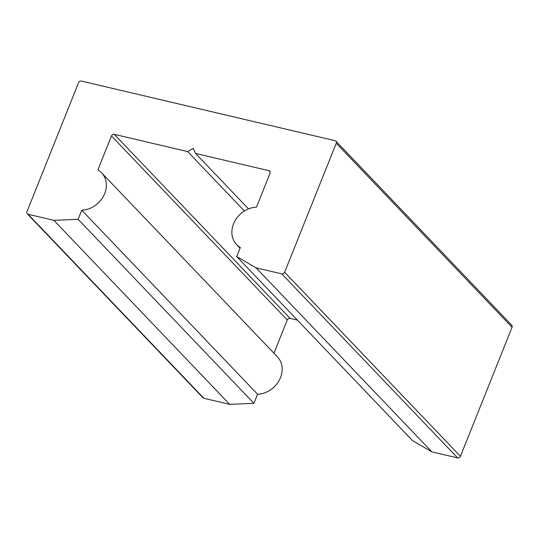 <?xml version="1.0" encoding="UTF-8"?>
<svg xmlns="http://www.w3.org/2000/svg" width="539" height="539" viewBox="0 0 539 539"><rect width="100%" height="100%" fill="white"/><g stroke="black" fill="none" stroke-linecap="round" stroke-linejoin="round"><path stroke-width="0.81" d="M256.47 207.185A23.224 19.431 -43.7 0 0 234.714 221.32A23.224 19.431 -43.7 0 0 236.567 244.544A23.224 19.431 -43.7 0 0 240.347 247.489L236.709 256.584L256.059 267.843L281.83 273.9A2.324 1.94 -43.7 0 0 284.646 272.283L336.255 143.253A2.324 1.94 -43.7 0 0 335.952 141.184A2.324 1.94 -43.7 0 0 335.103 140.706L81.376 81.072A2.324 1.94 -43.7 0 0 78.559 82.683L26.95 211.719A2.324 1.94 -43.7 0 0 27.253 213.788A2.324 1.94 -43.7 0 0 28.102 214.266L53.866 220.323L78.128 219.312L81.766 210.217A23.224 19.431 -43.7 0 0 103.522 196.081A23.224 19.431 -43.7 0 0 101.662 172.857A23.224 19.431 -43.7 0 0 97.882 169.913L111.465 135.956A2.324 1.94 136.3 0 1 114.281 134.339L187.626 151.58L193.258 148.346L195.556 153.44L268.9 170.681A2.324 1.94 136.3 0 1 269.749 171.159A2.324 1.94 136.3 0 1 270.052 173.228L256.47 207.185M101.662 172.857L277.464 356.885A23.224 19.431 136.3 0 1 279.317 380.11A23.224 19.431 136.3 0 1 257.561 394.245L81.766 210.217M236.709 256.584L412.503 440.612L431.86 451.871L457.624 457.928A2.324 1.94 -43.7 0 0 460.441 456.317L512.05 327.281A2.324 1.94 -43.7 0 0 511.747 325.212L335.952 141.184M431.86 451.871L256.059 267.843M248.526 208.896L195.556 153.44M244.389 210.998L187.626 151.58M273.967 353.234L287.26 319.984A2.324 1.94 136.3 0 1 290.076 318.374L297.373 320.085M27.253 213.788L203.048 397.816A2.324 1.94 -43.7 0 0 203.897 398.294L229.668 404.351L253.923 403.34L257.561 394.245M253.923 403.34L78.128 219.312M229.668 404.351L53.866 220.323M512.05 327.281L336.255 143.253M460.441 456.317L284.646 272.283M457.624 457.928L281.83 273.9M270.187 172.029L268.9 170.681M290.076 318.374L114.281 134.339M287.26 319.984L111.465 135.956M203.897 398.294L28.102 214.266M240.064 248.203L236.567 244.544"/></g></svg>
